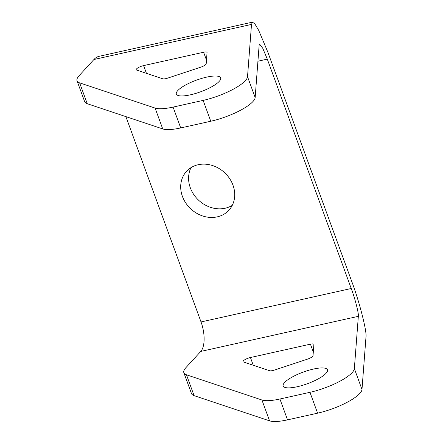 <?xml version="1.0" encoding="UTF-8"?>
<svg xmlns="http://www.w3.org/2000/svg" width="443" height="443" viewBox="0 0 443 443"><rect width="100%" height="100%" fill="white"/><g stroke="black" fill="none" stroke-linecap="round" stroke-linejoin="round"><path stroke-width="0.66" d="M313.312 352.03L310.427 344.161A5.753 1.506 159.9 0 1 313.86 344.338A5.753 1.506 159.9 0 1 313.882 344.521L313.029 355.701A5.753 1.506 159.9 0 1 312.658 356.366A5.753 1.506 159.9 0 1 307.481 359.135L274.483 370.055A5.753 1.506 159.9 0 1 269.637 370.73L243.495 361.997A5.753 1.506 159.9 0 1 243.063 361.654A5.753 1.506 159.9 0 1 250.433 357.523L253.269 365.265M206.2 63.775A5.753 1.506 159.9 0 1 205.834 64.445A5.753 1.506 159.9 0 1 200.651 67.214L167.653 78.129A5.753 1.506 159.9 0 1 162.814 78.81L136.666 70.077A5.753 1.506 159.9 0 1 136.234 69.734A5.753 1.506 159.9 0 1 143.61 65.603L203.603 52.241A5.753 1.506 159.9 0 1 207.031 52.418A5.753 1.506 159.9 0 1 207.053 52.601L206.2 63.775M200.768 351.426A23.008 10.012 77.4 0 0 201.028 321.95L351.238 288.498L267.301 59.129L262.76 48.293L259.626 44.134L259.138 45.264L255.157 97.543A34.515 9.048 159.9 0 1 252.936 101.558A34.515 9.048 159.9 0 1 210.768 121.244L203.138 100.395A34.515 9.048 -20.1 0 0 245.306 80.704A34.515 9.048 -20.1 0 0 247.526 76.689L251.508 24.409L252.477 22.15L254.946 24.033L258.751 30.478L267.832 52.147L351.77 281.515C359.367 301.522 367.175 332.139 365.968 337.184L361.986 389.463A34.515 9.048 159.9 0 1 359.766 393.478A34.515 9.048 159.9 0 1 317.598 413.169L287.54 419.859A34.515 9.048 159.9 0 1 269.554 420.85L194.084 395.638A34.515 9.048 159.9 0 1 191.492 393.578L183.862 372.729A34.515 9.048 -20.1 0 0 186.453 374.789L261.924 399.996A34.515 9.048 -20.1 0 0 279.91 399.01L309.967 392.315A34.515 9.048 -20.1 0 0 352.135 372.629A34.515 9.048 -20.1 0 0 354.356 368.609L358.337 316.33L200.768 351.426L185.938 367.624A34.515 9.048 -20.1 0 0 183.862 372.729M232.27 205.358A28.762 24.775 42.5 0 1 225.133 208.238A28.762 24.775 42.5 0 1 195.85 197.296A28.762 24.775 42.5 0 1 191.033 167.615M217.242 216.86A28.762 24.775 -137.5 0 0 228.92 210.215A28.762 24.775 -137.5 0 0 229.502 178.391A28.762 24.775 -137.5 0 0 198.165 164.73A28.762 24.775 -137.5 0 0 186.492 171.375A28.762 24.775 -137.5 0 0 185.905 203.199A28.762 24.775 -137.5 0 0 217.242 216.86M219.219 81.368A23.584 6.185 159.9 0 1 195.429 93.512A23.584 6.185 159.9 0 1 176.347 94.088A23.584 6.185 159.9 0 1 177.765 90.599A23.584 6.185 159.9 0 1 201.559 78.455A23.584 6.185 159.9 0 1 220.642 77.879A23.584 6.185 159.9 0 1 219.219 81.368M284.594 382.519A23.584 6.185 -20.1 0 0 283.171 386.008A23.584 6.185 -20.1 0 0 302.253 385.432A23.584 6.185 -20.1 0 0 326.048 373.288A23.584 6.185 -20.1 0 0 327.471 369.8A23.584 6.185 -20.1 0 0 308.389 370.376A23.584 6.185 -20.1 0 0 284.594 382.519M203.138 100.395L173.08 107.09L180.711 127.938L210.768 121.244M180.711 127.938A34.515 9.048 159.9 0 1 162.731 128.93L155.1 108.075L79.624 82.869L87.254 103.717A34.515 9.048 159.9 0 1 84.663 101.657L77.032 80.803A34.515 9.048 -20.1 0 0 79.624 82.869M162.731 128.93L87.254 103.717M125.89 116.62L201.028 321.95M77.032 80.803A34.515 9.048 -20.1 0 1 79.114 75.698L93.938 59.5A46.017 20.024 -102.6 0 1 99.193 56.289L252.477 22.15M351.238 288.498C355.037 298.499 358.941 313.81 358.337 316.33M155.1 108.075A34.515 9.048 -20.1 0 0 173.08 107.09M310.427 344.161L250.433 357.523M317.598 413.169L309.967 392.315M279.91 399.01L287.54 419.859M186.453 374.789L194.084 395.638M269.554 420.85L261.924 399.996M247.526 76.689L255.157 97.543M354.356 368.609L361.986 389.463M251.508 24.409L93.938 59.5M267.301 59.129L257.926 61.217M206.482 60.11L203.603 52.241M143.61 65.603L146.439 73.344"/></g></svg>
